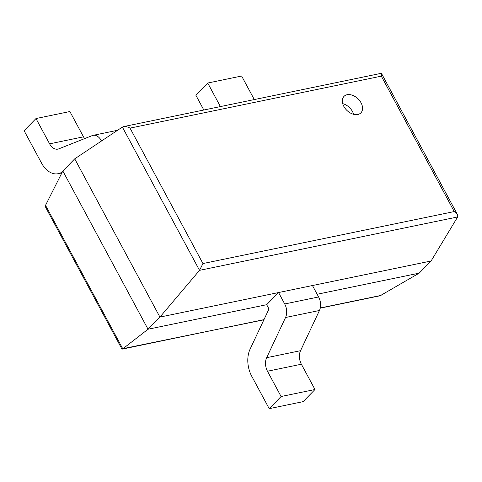<?xml version="1.0" encoding="UTF-8"?>
<svg xmlns="http://www.w3.org/2000/svg" width="482" height="482" viewBox="0 0 482 482"><rect width="100%" height="100%" fill="white"/><g stroke="black" fill="none" stroke-linecap="round" stroke-linejoin="round"><path stroke-width="0.72" d="M45.525 205.332L122.79 348.829L148.034 329.23L62.835 170.99L45.525 205.332L45.742 207.543L121.844 348.89L263.889 319.807M62.835 170.99L74.722 158.843L159.928 317.09L431.089 260.997L457.653 216.954L457.496 214.629L454.243 211.568L202.952 263.546L199.53 270.348L457.653 216.954M317.15 294.255L419.201 273.143L380.099 295.767L320.235 308.149M263.973 319.626L122.289 349.095M266.673 304.696L268.98 308.98L250.074 349.185A23.202 15.454 78.3 0 0 251.743 376.243L269.203 408.664L281.09 396.517L267.48 371.23A11.598 7.724 78.3 0 1 266.642 357.704L285.549 317.499A11.598 7.724 -101.7 0 0 284.711 303.973L278.56 292.55L266.673 304.696L148.034 329.23L159.928 317.09L199.53 270.348L122.38 127.073L123.519 126.621C125.483 126.308 127.652 126.808 130.038 128.122L381.322 76.15L454.243 211.568M74.722 158.843L122.38 127.073M419.201 273.143L431.089 260.997M123.519 126.621L381.093 73.348L381.539 73.553L381.322 76.15M357.771 114.505A11.797 8.031 44.4 0 0 360.873 112.86A11.797 8.031 44.4 0 0 358.066 98.876A11.797 8.031 44.4 0 0 344.021 96.364A11.797 8.031 44.4 0 0 345.166 108.462A11.797 8.031 44.4 0 0 357.771 114.505M353.625 114.324A11.797 8.031 44.4 0 0 342.708 103.642M203.826 110.01L195.837 95.171L207.73 83.031L241.621 76.017L254.303 99.569M207.73 83.031L220.413 106.582M62.196 172.255L59.87 173.177A23.202 15.454 -101.7 0 1 58.147 173.695A23.202 15.454 -101.7 0 1 41.554 163.121L24.1 130.694L35.987 118.548L69.884 111.541L83.5 136.828A11.598 7.724 -101.7 0 0 84.639 138.605M35.987 118.548L49.604 143.835A11.598 7.724 -101.7 0 0 57.9 149.125A11.598 7.724 -101.7 0 0 58.762 148.866L92.183 135.617A11.598 7.724 78.3 0 1 93.044 135.358A11.598 7.724 78.3 0 1 101.341 140.648L101.521 140.979M267.48 371.23L301.37 364.223L314.987 389.51L281.09 396.517M278.56 292.55L312.457 285.537L318.608 296.96A11.598 7.724 -101.7 0 1 319.446 310.486L300.539 350.691A11.598 7.724 78.3 0 0 301.37 364.223M269.203 408.664L303.1 401.651L314.987 389.51M320.271 307.98L381.111 295.394M130.038 128.122L202.952 263.546M49.604 143.835L83.5 136.828M59.87 173.177L61.949 172.749M101.341 140.648L102.329 140.443M266.642 357.704L300.539 350.691M285.549 317.499L319.446 310.486M284.711 303.973L318.608 296.96M381.539 73.553L457.496 214.629M58.147 173.695L61.859 172.924M93.044 135.358L117.56 130.291"/></g></svg>
